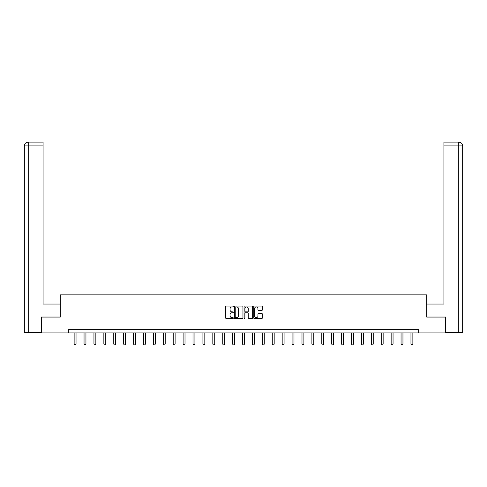 <?xml version="1.0" encoding="UTF-8"?>
<svg xmlns="http://www.w3.org/2000/svg" width="487" height="487" viewBox="0 0 487 487"><rect width="100%" height="100%" fill="white"/><g stroke="black" fill="none" stroke-linecap="round" stroke-linejoin="round"><path stroke-width="0.73" d="M233.34 306.5A0.438 0.438 0 0 0 232.902 306.067L226.278 306.067A0.621 0.621 0 0 0 225.658 306.688L225.658 317.908A0.621 0.621 0 0 0 226.278 318.535L232.902 318.535A0.438 0.438 0 0 0 233.34 318.096A0.438 0.438 0 0 0 232.902 317.658L232.043 317.658A1.997 1.997 0 0 1 230.053 315.667L230.053 314.73A1.997 1.997 0 0 1 232.043 312.733L232.902 312.733A0.438 0.438 0 0 0 233.34 312.301A0.438 0.438 0 0 0 232.902 311.863L232.043 311.863A1.997 1.997 0 0 1 230.053 309.866L230.053 308.935A1.997 1.997 0 0 1 232.043 306.938L232.902 306.938A0.438 0.438 0 0 0 233.34 306.5M261.714 310.463A0.621 0.621 0 0 0 262.341 309.835L262.341 306.688A0.621 0.621 0 0 0 261.714 306.067L254.36 306.067A0.621 0.621 0 0 0 253.739 306.688L253.739 317.908A0.621 0.621 0 0 0 254.36 318.535L261.714 318.535A0.621 0.621 0 0 0 262.341 317.908L262.341 314.109A0.621 0.621 0 0 0 261.714 313.482L258.567 313.482A0.621 0.621 0 0 0 257.946 314.109L257.946 315.99A1.668 1.668 0 0 1 256.278 317.658A1.668 1.668 0 0 1 254.61 315.99L254.61 308.606A1.668 1.668 0 0 1 256.278 306.938A1.668 1.668 0 0 1 257.946 308.606L257.946 309.835A0.621 0.621 0 0 0 258.567 310.463L261.714 310.463M43.081 142.113L28.167 142.113L43.081 142.113L43.081 145.923L28.258 145.923L28.258 332.621L41.176 332.621L41.176 317.061L60.291 317.061L60.291 294.836L426.709 294.836L426.709 317.061L445.629 317.061L445.629 332.938L418.643 332.938L418.643 329.766L68.357 329.766L68.357 332.938L418.643 332.938M41.371 317.061L41.371 332.938L68.357 332.938M242.952 306.688A0.621 0.621 0 0 0 242.331 306.067L234.977 306.067A0.621 0.621 0 0 0 234.35 306.688L234.35 317.908A0.621 0.621 0 0 0 234.977 318.535L242.331 318.535A0.621 0.621 0 0 0 242.952 317.908L242.952 306.688M244.669 306.067L252.023 306.067A0.621 0.621 0 0 1 252.65 306.688L252.65 317.908A0.621 0.621 0 0 1 252.023 318.535L248.875 318.535A0.621 0.621 0 0 1 248.254 317.908L248.254 313.36A0.621 0.621 0 0 0 247.627 312.733L245.539 312.733A0.621 0.621 0 0 0 244.918 313.36L244.918 318.096A0.438 0.438 0 0 1 244.48 318.535A0.438 0.438 0 0 1 244.048 318.096L244.048 306.688A0.621 0.621 0 0 1 244.669 306.067M235.659 306.938A0.438 0.438 0 0 0 235.227 307.376L235.227 317.226A0.438 0.438 0 0 0 235.659 317.658L236.566 317.658A1.997 1.997 0 0 0 238.563 315.667L238.563 308.935A1.997 1.997 0 0 0 236.566 306.938L235.659 306.938M248.254 308.636A1.668 1.668 0 0 0 246.586 306.968A1.668 1.668 0 0 0 244.918 308.636L244.918 311.242A0.621 0.621 0 0 0 245.539 311.863L247.627 311.863A0.621 0.621 0 0 0 248.254 311.242L248.254 308.636M74.134 332.938L74.134 344.066L76.039 344.066L76.039 332.938M76.039 344.066L75.564 344.887L74.614 344.887L74.134 344.066M60.23 317.061L60.23 304.046L43.081 304.046L43.081 145.923M28.258 332.621L24.35 332.621L24.35 145.923C24.575 143.604 25.848 142.338 28.155 142.113L28.167 142.113C25.841 142.338 24.575 143.61 24.35 145.923L24.35 294.519M28.258 142.113L29.11 142.113L28.258 142.113L28.258 145.923L24.35 145.923M426.77 317.061L426.77 304.046L443.919 304.046L443.919 142.113L458.833 142.113L443.919 142.113M462.65 332.621L462.65 294.519L462.65 332.621L445.824 332.621L445.629 317.061M458.742 142.113L457.89 142.113L458.742 142.113L458.742 145.923L443.919 145.923M458.742 332.621L458.742 145.923L462.65 145.923L462.65 294.519L462.65 145.923C462.425 143.604 461.152 142.338 458.845 142.113M84.044 332.938L84.044 344.066L85.949 344.066L85.949 332.938M85.949 344.066L85.475 344.887L84.519 344.887L84.044 344.066M93.948 332.938L93.948 344.066L95.854 344.066L95.854 332.938M95.854 344.066L95.379 344.887L94.423 344.887L93.948 344.066M103.859 332.938L103.859 344.066L105.764 344.066L105.764 332.938M105.764 344.066L105.283 344.887L104.334 344.887L103.859 344.066M113.763 332.938L113.763 344.066L115.669 344.066L115.669 332.938M115.669 344.066L115.194 344.887L114.238 344.887L113.763 344.066M123.668 332.938L123.668 344.066L125.573 344.066L125.573 332.938M125.573 344.066L125.098 344.887L124.148 344.887L123.668 344.066M133.578 332.938L133.578 344.066L135.483 344.066L135.483 332.938M135.483 344.066L135.002 344.887L134.053 344.887L133.578 344.066M143.482 332.938L143.482 344.066L145.388 344.066L145.388 332.938M145.388 344.066L144.913 344.887L143.957 344.887L143.482 344.066M153.387 332.938L153.387 344.066L155.292 344.066L155.292 332.938M155.292 344.066L154.817 344.887L153.868 344.887L153.387 344.066M163.297 332.938L163.297 344.066L165.203 344.066L165.203 332.938M165.203 344.066L164.722 344.887L163.772 344.887L163.297 344.066M173.202 332.938L173.202 344.066L175.107 344.066L175.107 332.938M175.107 344.066L174.632 344.887L173.676 344.887L173.202 344.066M183.106 332.938L183.106 344.066L185.011 344.066L185.011 332.938M185.011 344.066L184.536 344.887L183.587 344.887L183.106 344.066M193.016 332.938L193.016 344.066L194.922 344.066L194.922 332.938M194.922 344.066L194.441 344.887L193.491 344.887L193.016 344.066M202.921 332.938L202.921 344.066L204.826 344.066L204.826 332.938M204.826 344.066L204.351 344.887L203.396 344.887L202.921 344.066M212.825 332.938L212.825 344.066L214.73 344.066L214.73 332.938M214.73 344.066L214.256 344.887L213.306 344.887L212.825 344.066M222.736 332.938L222.736 344.066L224.641 344.066L224.641 332.938M224.641 344.066L224.166 344.887L223.21 344.887L222.736 344.066M232.64 332.938L232.64 344.066L234.545 344.066L234.545 332.938M234.545 344.066L234.07 344.887L233.115 344.887L232.64 344.066M242.55 332.938L242.55 344.066L244.45 344.066L244.45 332.938M244.45 344.066L243.975 344.887L243.025 344.887L242.55 344.066M252.455 332.938L252.455 344.066L254.36 344.066L254.36 332.938M254.36 344.066L253.885 344.887L252.93 344.887L252.455 344.066M262.359 332.938L262.359 344.066L264.264 344.066L264.264 332.938M264.264 344.066L263.79 344.887L262.834 344.887L262.359 344.066M272.27 332.938L272.27 344.066L274.175 344.066L274.175 332.938M274.175 344.066L273.694 344.887L272.744 344.887L272.27 344.066M282.174 332.938L282.174 344.066L284.079 344.066L284.079 332.938M284.079 344.066L283.604 344.887L282.649 344.887L282.174 344.066M292.078 332.938L292.078 344.066L293.984 344.066L293.984 332.938M293.984 344.066L293.509 344.887L292.559 344.887L292.078 344.066M301.989 332.938L301.989 344.066L303.894 344.066L303.894 332.938M303.894 344.066L303.413 344.887L302.464 344.887L301.989 344.066M311.893 332.938L311.893 344.066L313.798 344.066L313.798 332.938M313.798 344.066L313.324 344.887L312.368 344.887L311.893 344.066M321.797 332.938L321.797 344.066L323.703 344.066L323.703 332.938M323.703 344.066L323.228 344.887L322.278 344.887L321.797 344.066M331.708 332.938L331.708 344.066L333.613 344.066L333.613 332.938M333.613 344.066L333.132 344.887L332.183 344.887L331.708 344.066M341.612 332.938L341.612 344.066L343.518 344.066L343.518 332.938M343.518 344.066L343.043 344.887L342.087 344.887L341.612 344.066M351.517 332.938L351.517 344.066L353.422 344.066L353.422 332.938M353.422 344.066L352.947 344.887L351.998 344.887L351.517 344.066M361.427 332.938L361.427 344.066L363.332 344.066L363.332 332.938M363.332 344.066L362.852 344.887L361.902 344.887L361.427 344.066M371.331 332.938L371.331 344.066L373.237 344.066L373.237 332.938M373.237 344.066L372.762 344.887L371.806 344.887L371.331 344.066M381.236 332.938L381.236 344.066L383.141 344.066L383.141 332.938M383.141 344.066L382.666 344.887L381.717 344.887L381.236 344.066M391.146 332.938L391.146 344.066L393.052 344.066L393.052 332.938M393.052 344.066L392.577 344.887L391.621 344.887L391.146 344.066M401.051 332.938L401.051 344.066L402.956 344.066L402.956 332.938M402.956 344.066L402.481 344.887L401.525 344.887L401.051 344.066M410.961 332.938L410.961 344.066L412.866 344.066L412.866 332.938M412.866 344.066L412.386 344.887L411.436 344.887L410.961 344.066"/></g></svg>

